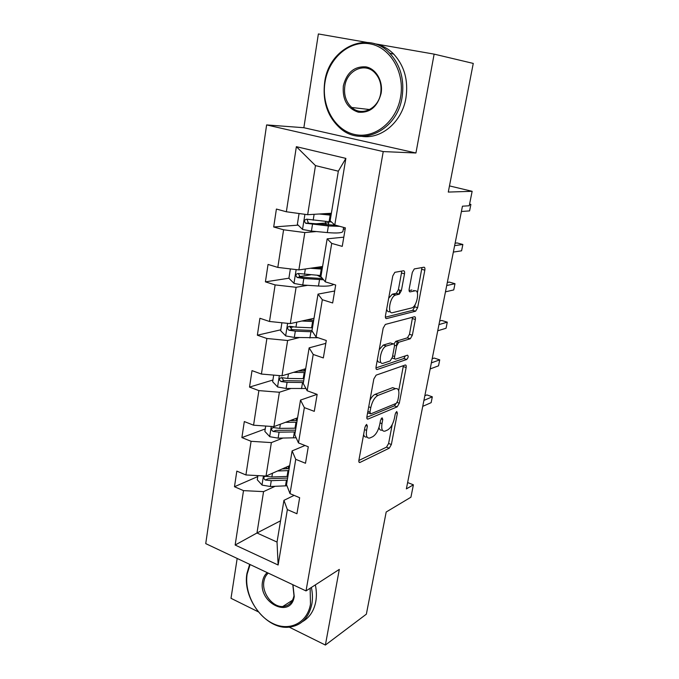 <?xml version="1.0" encoding="UTF-8"?>
<svg xmlns="http://www.w3.org/2000/svg" width="679" height="679" viewBox="0 0 679 679"><rect width="100%" height="100%" fill="white"/><g stroke="black" fill="none" stroke-linecap="round" stroke-linejoin="round"><path stroke-width="1.02" d="M366.584 424.383L364.988 427.099L358.902 460.175C358.665 461.881 358.996 462.654 359.904 462.484L389.271 448.182L391.367 444.507L397.393 413.138L396.714 411.508L395.237 414.063L394.457 418.171C393.056 424.069 390.79 427.991 387.65 429.943L384.993 431.131C382.209 431.649 381.208 429.145 381.988 423.62L382.778 419.427L382.056 417.78L380.512 420.403L379.722 424.613C378.313 430.664 375.945 434.713 372.644 436.75L369.834 438.006C366.898 438.566 365.811 436.02 366.584 430.367L367.373 426.064L366.584 424.383M289.279 627.167L325.385 645.05L366.363 614.164L386.19 512.008L410.922 497.206L413.401 484.823L407.621 482.548M237.175 558.452L231.004 598.309L258.266 611.813M366.635 42.361L318.375 33.95L303.861 127.72L415.938 152.996L434.136 54.125L374.248 43.685M434.136 54.125L473.263 63.419L448.284 192.072L472.143 191.308L449.481 185.91M404.514 273.832C404.794 271.829 404.463 270.811 403.504 270.777L394.847 272.321L392.785 275.946L385.468 315.693C385.205 317.687 385.57 318.655 386.563 318.587L415.633 311.194L417.627 307.706L424.833 270.174C425.113 268.239 424.816 267.254 423.934 267.22L414.283 268.935L412.306 272.432L409.182 288.957C408.911 290.909 409.233 291.885 410.15 291.868L414.877 290.85C420.012 289.373 417.152 306.085 412.009 307.85L392.581 312.671C387.064 314.513 389.763 297.105 395.339 295.119L399.328 294.185L401.382 290.595L404.514 273.832L401.493 272.958L401.552 271.116M472.143 191.308L469.248 205.762L462.458 206.187L406.365 488.888L413.401 484.823M415.938 152.996L383.236 151.578L306.025 590.917L205.737 543.624L266.618 124.919L383.236 151.578M325.385 645.05L339.305 569.401L306.025 590.917M376.132 375.147L373.84 378.967L366.915 416.626C366.668 418.451 367.025 419.274 367.984 419.087L397.19 406.84L399.294 403.207L406.144 367.543C406.407 365.718 406.093 364.878 405.202 365.022L376.132 375.147M376.064 366.838L383.177 328.152L385.341 324.435L414.445 316.745C415.336 316.694 415.641 317.602 415.37 319.478L412.348 335.222L410.303 338.753L398.743 342.267L396.629 345.9L394.635 356.5C394.372 358.385 394.703 359.259 395.636 359.123L407.51 355.185C408.605 356.127 408.342 357.561 406.721 359.48L377.176 369.503C376.183 369.656 375.81 368.765 376.064 366.838M334.781 224.987L330.13 220.794L338.329 171.193L345.874 158.394L334.781 224.987L345.373 227.872L342.241 246.375L331.717 243.396L325.309 281.853L335.689 285.01L332.651 302.97L322.33 299.728L316.108 337.081L326.293 340.493L323.331 357.935L313.214 354.455L307.163 390.748L317.152 394.397L314.284 411.347L304.353 407.629L298.471 442.912L308.283 446.782L305.491 463.265L295.738 459.327L290.018 493.641L299.651 497.715L296.935 513.748L287.361 509.606L278.127 565.004L235.146 545.033L243.506 490.628L234.476 486.724L236.827 471.116L245.917 474.961L251.086 441.299L241.894 437.582L244.313 421.549L253.564 425.198L258.877 390.603L249.516 387.098L252.011 370.624L261.423 374.053L266.889 338.49L257.358 335.205L259.913 318.273L269.504 321.481L275.122 284.908L265.413 281.853L268.044 264.437L277.813 267.407L283.593 229.782L273.696 226.981L276.404 209.056L286.36 211.772L296.367 146.672L345.874 158.394M322.584 266.491L298.87 269.919L304.812 232.566L316.389 231.547M343.319 229.179L345.178 229.018M304.812 232.566L283.593 229.782M298.87 269.919L277.813 267.407M325.309 281.853L320.912 276.582L327.151 238.847L331.717 243.396M343.803 237.166L327.151 238.847M314.021 318.29L290.315 323.611L296.103 287.293L307.672 285.316M296.103 287.293L275.122 284.908M290.315 323.611L269.504 321.481M316.108 337.081L311.958 330.8L318.018 294.126L322.33 299.728M334.679 291.002L318.018 294.126M305.694 368.714L282.006 375.818L287.624 340.502L299.193 337.616M287.624 340.502L266.889 338.49M282.006 375.818L261.423 374.053M307.163 390.748L303.25 383.508L309.14 347.852L313.214 354.455M325.801 343.37L309.14 347.852M297.58 417.814L273.917 426.616L279.392 392.25L290.935 388.515M279.392 392.25L258.877 390.603M273.917 426.616L253.564 425.198M298.471 442.912L294.779 434.772L300.508 400.092L304.353 407.629M317.059 394.363L300.508 400.092M289.67 465.65L266.041 476.055L271.371 442.606L282.905 438.057M271.371 442.606L251.086 441.299M266.041 476.055L245.917 474.961M290.018 493.641L286.53 484.645L292.106 450.907L295.738 459.327M305.015 445.492L292.106 450.907M280.563 520.801L256.976 532.99L263.562 491.621L275.08 486.308M263.562 491.621L243.506 490.628M235.146 545.033L256.976 532.99L277.04 542.071L283.941 500.347L287.361 509.606M303.861 127.72L266.618 124.919M396.383 345.815L397.156 341.698M338.329 171.193L315.48 165.608L307.663 214.7L331.377 213.265M294.117 495.373L283.941 500.347M399.065 294.228L399.829 290.128M277.04 542.071L278.127 565.004M307.663 214.7L286.36 211.772M296.367 146.672L315.48 165.608M257.765 476.573L234.476 486.724M265.243 428.933L241.894 437.582M304.379 370.513L302.588 371.048M272.924 380.019L249.516 387.098M293.345 326.905L290.137 327.651M280.809 329.799L257.358 335.205M310.642 274.842L299.218 276.616M288.906 278.212L265.413 281.853M328.746 222.822L315.081 223.849M298.149 225.131L273.696 226.981M363.621 434.535C364.173 436.648 365.294 437.437 366.966 436.928M378.992 427.49C379.468 429.722 380.529 430.588 382.175 430.087M358.851 460.498L386.504 447.138L388.609 443.472L392.199 424.664M398.683 390.756L403.402 365.642M366.83 417.288L394.38 405.838L396.154 403.394M369.945 412.17L370.726 413.884L396.298 403.343L397.775 400.788L398.615 396.417C399.447 390.697 398.42 388.108 395.526 388.643L378.042 395.373C374.681 397.24 372.262 401.306 370.785 407.587L369.945 412.17L367.865 411.415M367.602 412.874L370.038 413.655M395.365 388.583L392.674 387.65M369.894 400.381C371.523 397.156 373.272 395.136 375.131 394.346L392.649 387.658M393.956 343.973L395.815 341.325L407.425 337.836L409.471 334.306L412.577 317.237M392.156 358.113L394.822 358.851M375.962 367.899L403.861 358.537L405.338 355.906M386.478 345.976L386.224 346.069C380.571 347.945 377.575 365.565 383.279 363.223L390.213 360.922L392.377 357.239L394.372 346.596C394.643 344.694 394.295 343.795 393.353 343.897L386.478 345.976L383.253 345.093L379.23 349.626M377.337 359.912C377.855 361.882 378.848 362.654 380.325 362.23M391.206 343.201L393.353 343.897M383.508 345.008L390.408 342.937M388.685 298.208L392.309 294.211L396.315 293.286L398.378 289.695L401.493 272.958M386.665 309.208C387.183 311.177 388.159 312.026 389.576 311.737M413.596 290.476L414.877 290.85M409.098 290.587L411.932 289.984M417.381 292.938L421.965 267.56M385.383 317.186L412.73 310.303L414.725 306.823L415.158 304.523M257.918 475.614L257.265 479.781L262.136 485.112L270.327 486.504L286.979 485.791M287.463 468.773L285.961 467.288M277.558 470.98L288.855 470.598M282.167 468.951L289.178 468.629M287.896 476.403L271.863 476.998L265.54 476.268C263.282 477.065 263.206 478.322 265.319 480.028L271.269 480.681L287.293 480.061M287.624 478.05L268.18 478.754L265.319 480.028M422.745 406.348L431.148 402.655L432.319 396.808L426.853 394.915L424.842 395.764M432.319 396.808L423.925 400.398M250.101 564.546L247.148 574.01C244.16 592.292 255.788 615.098 272.491 623.322C289.144 631.818 307.205 623.212 310.473 604.251L310.133 588.26M311.389 587.454C312.612 593.319 312.756 598.92 311.822 604.268C308.707 618.263 300.924 625.911 288.473 627.226C265.896 629.467 242.174 598.097 246.978 573.322L249.66 564.334M292.946 584.746L294.236 596.493C290.943 619.223 258.105 603.011 262.578 581.377C263.214 577.668 264.759 574.748 267.212 572.618M268.273 573.118C265.964 575.138 264.513 577.905 263.91 581.411C261.653 592.775 272.406 607.23 282.753 606.525C288.787 606.05 292.539 602.46 293.999 595.763L292.802 584.678M315.353 584.891C316.567 590.713 316.711 596.289 315.777 601.611C313.944 610.956 309.514 617.627 302.494 621.633M324.995 82.261C321.133 105.992 334.637 130.113 354.514 134.45C374.324 139.144 396.247 122.101 400.542 97.309C405.134 72.577 390.323 47.131 369.724 43.812C349.184 40.129 328.568 58.496 324.995 82.261M402.036 97.572C396.986 130.546 361.618 147.156 340.586 128.586C327.626 117.085 322.33 101.621 324.689 82.176C328.704 48.099 367.865 29.231 389.78 53.251C400.559 65.159 404.642 79.927 402.036 97.572M343.336 85.919C346.689 72.568 354.192 66.219 365.854 66.856C376.064 68.647 383.296 81.2 381.097 93.43C377.456 106.926 369.843 113.172 358.249 112.171C347.258 108.385 342.284 99.635 343.336 85.919M380.698 93.329C381.878 84.909 379.833 77.958 374.562 72.475C364.487 62.052 346.825 70.506 344.822 86.182C343.693 94.984 346.001 102.088 351.739 107.486C361.618 116.729 378.475 108.767 380.698 93.329M374.256 43.694C381.606 44.958 388.099 48.43 393.744 54.125C404.463 65.948 408.52 80.614 405.915 98.132C401.976 122.05 381.284 139.407 361.899 136.369M265.701 426.047L264.852 431.411L269.809 436.707L278.11 438.142L296.137 437.777M293.209 420.59L293.124 419.495M285.452 422.321L296.85 422.228M290.06 420.607L297.139 420.471M295.866 428.186L279.68 428.373L273.467 427.609C271.006 428.33 270.87 429.612 273.06 431.445L279.077 432.158L295.246 431.937M295.543 430.147L275.92 430.359L273.06 431.445M430.163 368.943L438.532 365.828L439.729 359.853L434.187 358.054L432.183 358.758M439.729 359.853L431.369 362.875M273.696 375.105L272.652 381.742L277.686 387.005L286.105 388.464L305.949 388.498M293.557 372.355L305.058 372.559M298.174 370.963L305.312 371.031M304.048 378.678L287.718 378.441L281.615 377.651C278.942 378.279 278.738 379.578 281.004 381.547L287.09 382.328L303.411 382.532M303.666 380.961L283.864 380.664L282.04 378.161M437.734 330.783L446.061 328.254L447.283 322.16L441.673 320.446L439.678 321.014M305.465 370.072L303.895 369.249M447.283 322.16L438.965 324.596M281.912 322.746L280.665 330.715L285.783 335.944L294.313 337.438L318.128 337.76M301.883 321.014L313.486 321.54M306.501 319.979L313.698 320.25M312.45 327.83L295.968 327.134L289.797 326.285C287.149 326.862 286.877 328.186 288.999 330.24L295.323 331.131L312.62 331.81M312.017 330.444L292.029 329.612L290.213 326.922M445.466 291.834L453.75 289.925L454.989 283.712L449.303 282.082L447.317 282.506M311.517 320.208L310.125 319.164M454.989 283.712L446.714 285.519M290.366 268.909L288.898 278.271L294.109 283.457L302.749 285.002L318.476 286.02C326.599 286.479 331.658 285.935 333.644 284.391M321.727 277.558L317.246 275.309M310.439 268.247L322.152 269.113M315.056 267.577L322.321 268.069M321.082 275.572L298.208 273.484C295.594 274.019 295.255 275.351 297.198 277.482L303.793 278.509L323.577 279.773M322.576 278.577L300.424 277.142L298.633 274.248M318.485 267.832L322.483 267.085L321.515 266.643M453.351 252.079L461.584 250.814L462.857 244.474L457.086 242.938L455.117 243.209M462.857 244.474L454.633 245.628M299.736 213.605L299.015 213.826L297.36 224.367L302.664 229.502L311.423 231.081L327.295 232.574C337.548 233.432 342.776 232.948 342.988 231.132L343.616 227.397M327.151 225.038L325.292 223.527M319.24 213.995L331.055 215.218M323.858 213.715L331.182 214.445M331.462 221.999L306.849 219.19C304.277 219.699 303.869 221.04 305.643 223.23L328.39 225.963L339.772 226.345M335.961 225.309L309.047 223.213L308.41 223.026L307.298 220.089M326.981 213.529L327.651 214.114M461.406 211.492L469.588 210.897L470.886 204.421L469.503 204.506M470.886 204.421L469.579 204.099M364.521 429.595L366.584 430.367M381.097 418.816L382.778 419.427M380.045 422.907L381.988 423.62M395.781 412.552L397.393 413.138M388.609 443.472L391.367 444.507M386.504 447.138L389.271 448.182M358.953 462L360.048 462.424M365.608 425.41L367.373 426.064M403.301 366.592L406.144 367.543M397.156 402.452L399.294 403.207M394.38 405.838L397.19 406.84M367.025 418.688L368.043 419.062M375.131 394.346L378.042 395.373M368.714 406.84L370.785 407.587M412.476 318.587L415.37 319.478M409.471 334.306L412.348 335.222M407.349 337.862L410.226 338.787M395.908 341.291L398.828 342.233M394.465 345.195L396.629 345.9M392.64 355.838L394.635 356.5M403.835 358.546L406.687 359.488M376.268 369.189L377.176 369.503M398.378 289.695L401.382 290.595M396.12 293.345L399.133 294.245M392.844 294.041L395.865 294.949M409.513 291.681L410.15 291.868M421.888 269.342L424.833 270.174M414.725 306.823L417.627 307.706M412.594 310.354L415.497 311.237M385.782 318.349L386.563 318.587M263.444 475.911L262.009 484.976M286.453 480.095L285.494 485.875M288.176 468.722L288.609 466.125M288.015 470.632L287.056 476.437M271.269 480.681L270.327 486.504M272.466 473.229L271.863 476.998M271.294 426.429L269.682 436.58M294.397 431.954L293.413 437.887M296.129 420.53L296.511 418.213M296.002 422.236L295.017 428.203M279.077 432.158L278.11 438.142M280.351 424.222L279.68 428.373M279.349 375.589L277.558 386.877M302.554 382.532L301.544 388.617M304.294 371.057L304.531 369.597M304.2 372.55L303.19 378.67M287.09 382.328L286.105 388.464M288.448 373.883L287.718 378.441M283.864 380.664L281.004 381.547M287.633 323.331L285.655 335.808M310.931 331.759L309.896 338.015M312.62 321.507L311.585 327.796M295.323 331.131L294.313 337.438M296.765 322.16L295.968 327.134M292.029 329.612L289.161 330.283M296.154 269.597L293.973 283.33M319.537 279.587L318.476 286.02M319.843 276.786L320.055 275.504M321.277 269.054L320.208 275.521M303.793 278.509L302.749 285.002M305.321 268.986L304.455 274.401M300.424 277.142L297.555 277.592M304.913 214.318L302.528 229.375M328.39 225.963L327.295 232.574M333.33 225.377L333.576 223.9M328.364 225.139L328.916 221.761M330.138 214.36L330.308 213.325M330.172 215.133L329.077 221.778M312.493 224.409L311.423 231.081M314.122 214.309L313.172 220.191M309.047 223.213L306.178 223.425M359.021 462.144L359.904 462.484M367.05 418.739L367.984 419.087M407.425 337.836L410.303 338.753M395.815 341.325L398.743 342.267M403.861 358.537L406.721 359.48M383.253 345.093L386.224 346.069M396.315 293.286L399.328 294.185M392.309 294.211L395.339 295.119M412.73 310.303L415.633 311.194M282.753 606.525L292.556 600.177M393.744 54.125L389.78 53.251M351.739 107.486L369.682 109.548M301.238 370.047L301.086 371.023M309.573 319.283L309.437 320.115M291.826 329.57L288.999 330.24M299.999 277.049L297.198 277.482M325.631 221.43L325.258 223.705M308.41 223.026L305.643 223.23"/></g></svg>

